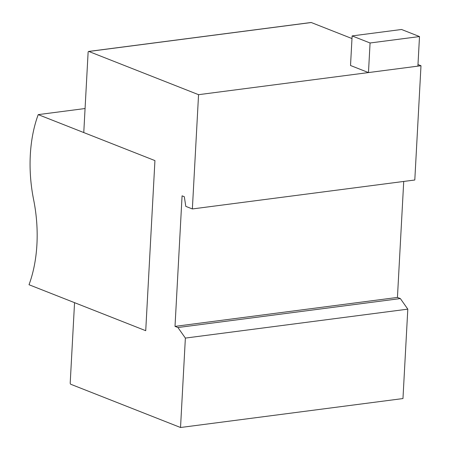 <?xml version="1.0" encoding="UTF-8"?>
<svg xmlns="http://www.w3.org/2000/svg" width="450" height="450" viewBox="0 0 450 450"><rect width="100%" height="100%" fill="white"/><g stroke="black" fill="none" stroke-linecap="round" stroke-linejoin="round"><path stroke-width="0.67" d="M38.222 114.621L154.935 160.594L145.727 330.699L29.014 284.732A105.907 61.391 -97.4 0 0 33.621 199.676A105.907 61.391 82.6 0 1 38.222 114.621L85.067 108.529M351.979 38.559L311.282 22.528A1.147 0.664 -97.4 0 0 311.074 22.5A1.147 0.664 -97.4 0 0 310.877 22.579M192.364 208.946L185.799 206.364L184.32 196.718L182.076 195.834L175.011 326.374L177.924 327.521L185.372 338.085L180.529 427.5L70.819 384.289A1.147 0.664 82.6 0 1 70.211 382.916L74.554 302.67L145.727 330.699L154.935 160.594L83.767 132.559L88.116 52.318A1.147 0.664 82.6 0 1 88.639 51.441A1.147 0.664 82.6 0 1 88.847 51.469L198.557 94.68L192.364 208.946L414.799 180.006L420.986 65.739L417.983 64.553M180.529 427.5L402.964 398.559L407.807 309.144L400.359 298.575L397.44 297.428L403.723 181.446M185.372 338.085L407.807 309.144M177.924 327.521L400.359 298.575M175.011 326.374L397.44 297.428M198.557 94.68L420.986 65.739M417.898 66.139L368.471 72.574L350.522 65.503L352.125 35.916L401.552 29.486L419.501 36.557L417.898 66.139M368.471 72.574L370.069 42.986L352.125 35.916M370.069 42.986L419.501 36.557M88.847 51.469L311.282 22.528M88.639 51.441L311.074 22.5"/></g></svg>
